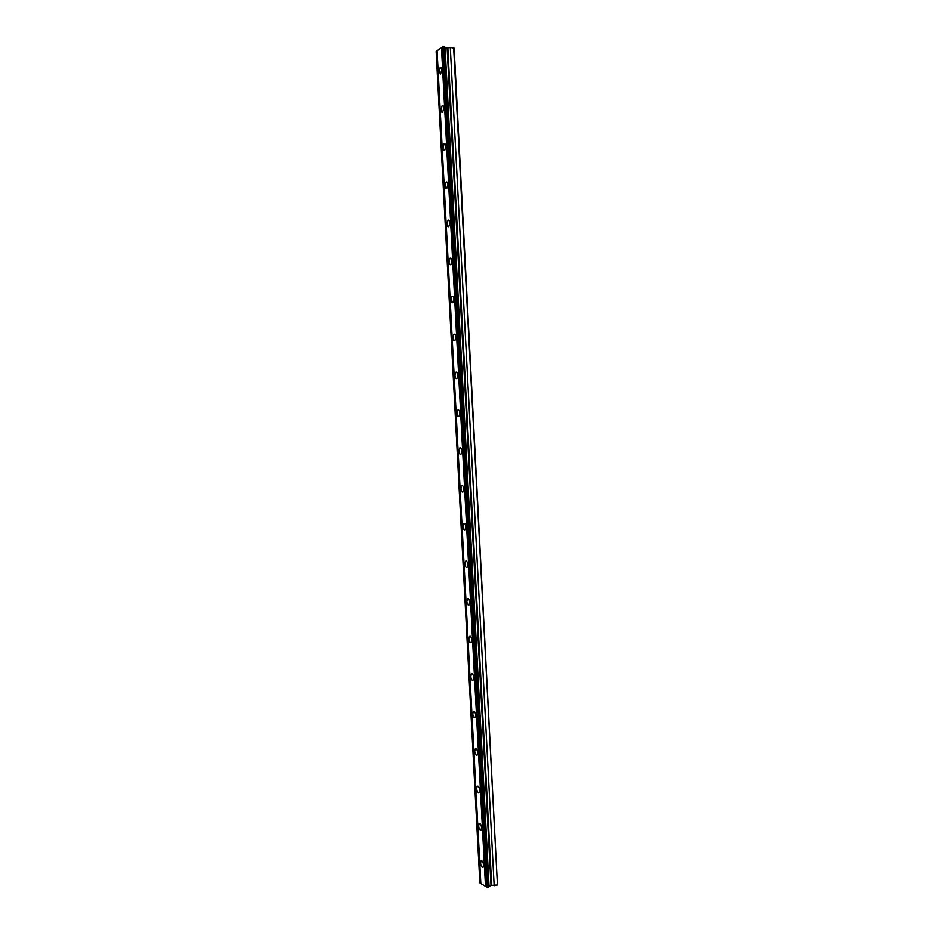 <?xml version="1.0" encoding="UTF-8"?>
<svg xmlns="http://www.w3.org/2000/svg" width="934" height="934" viewBox="0 0 934 934"><rect width="100%" height="100%" fill="white"/><g stroke="black" fill="none" stroke-linecap="round" stroke-linejoin="round"><path stroke-width="1.4" d="M441.794 69.711L440.194 67.353L439.015 71.649L440.614 74.008L441.794 69.711M483.532 865.001C483.076 861.86 482.248 860.494 481.057 860.903L480.59 863.168C481.045 866.308 481.874 867.674 483.065 867.266L483.532 865.001M481.57 827.606C481.127 824.512 480.309 823.181 479.13 823.613L478.64 825.948C479.084 829.03 479.889 830.361 481.08 829.929L481.57 827.606M479.609 790.152C479.177 787.117 478.371 785.821 477.192 786.276L476.679 788.67C477.111 791.705 477.916 792.989 479.095 792.546L479.609 790.152M477.636 752.652C477.216 749.675 476.422 748.414 475.254 748.881L474.717 751.356C475.137 754.322 475.931 755.583 477.099 755.127L477.636 752.652M475.675 715.117C475.266 712.187 474.484 710.961 473.328 711.439L472.756 713.985C473.153 716.903 473.947 718.129 475.102 717.662L475.675 715.117M473.701 677.524C473.304 674.663 472.534 673.472 471.39 673.951L470.794 676.578C471.18 679.438 471.95 680.629 473.106 680.15L473.701 677.524M471.717 639.895C471.343 637.081 470.584 635.914 469.452 636.416L468.821 639.113C469.195 641.927 469.954 643.082 471.098 642.592L471.717 639.895M469.744 602.208C469.382 599.453 468.634 598.32 467.502 598.822L466.848 601.613C467.222 604.368 467.957 605.501 469.09 604.999L469.744 602.208M467.759 564.486C467.409 561.778 466.673 560.68 465.564 561.194L464.875 564.066C465.225 566.763 465.961 567.86 467.082 567.358L467.759 564.486M465.786 526.706C465.447 524.056 464.723 522.993 463.626 523.507L462.902 526.461C463.241 529.111 463.964 530.173 465.062 529.671L465.786 526.706M463.801 488.891C463.474 486.287 462.762 485.248 461.676 485.762L460.929 488.821C461.256 491.412 461.956 492.452 463.042 491.938L463.801 488.891M461.805 451.017C461.501 448.483 460.801 447.468 459.738 447.981L458.944 451.134C459.259 453.667 459.948 454.683 461.022 454.169L461.805 451.017M459.82 413.097C459.516 410.621 458.839 409.629 457.788 410.143L456.971 413.4C457.263 415.875 457.94 416.856 459.003 416.354L459.82 413.097M457.823 375.129C457.543 372.701 456.878 371.744 455.839 372.257L454.986 375.608C455.267 378.036 455.932 378.994 456.971 378.492L457.823 375.129M455.827 337.127C455.558 334.746 454.905 333.812 453.889 334.314L452.99 337.781C453.27 340.151 453.912 341.085 454.94 340.583L455.827 337.127M453.831 299.067C453.574 296.743 452.943 295.833 451.939 296.335L451.005 299.907C451.262 302.219 451.893 303.13 452.897 302.639L453.831 299.067M451.834 260.96C451.577 258.695 450.97 257.807 449.99 258.298L449.009 261.975C449.266 264.24 449.873 265.128 450.865 264.637L451.834 260.96M449.838 222.806C449.593 220.587 448.997 219.723 448.04 220.202L447.012 224.008C447.258 226.215 447.853 227.079 448.822 226.6L449.838 222.806M447.83 184.605C447.596 182.445 447.012 181.593 446.078 182.072L445.016 185.983C445.249 188.143 445.833 188.995 446.767 188.516L447.83 184.605M445.822 146.346C445.6 144.245 445.039 143.416 444.117 143.883L443.02 147.922C443.241 150.024 443.802 150.853 444.724 150.397L445.822 146.346M443.813 108.052C443.603 105.997 443.055 105.192 442.167 105.635L441.023 109.803C441.222 111.858 441.77 112.664 442.669 112.22L443.813 108.052M453.667 47.751L497.437 885L454.134 48.148L450.305 47.412L447.152 48.066L444.222 46.922M480.823 883.26L479.854 882.887L436.155 51.428L437.1 50.996M442.272 47.202L437.089 50.751L480.835 883.529L486.31 886.856M442.261 46.945L444.21 46.805L488.26 887.078L487.268 887.3L486.322 887.125L442.261 46.945M497.437 885L491.004 885.374L488.248 886.938M480.029 883.004L436.318 51.312M441.478 47.517L485.505 886.588M487.268 887.3L443.183 46.7M445.074 47.225L489.066 886.518M447.152 48.066L491.004 885.374M450.305 47.412L494.168 885.736M442.424 46.828L486.509 887.242M491.681 885.28L447.841 48.078M441.117 67.435L440.194 67.353M481.769 860.751L481.057 860.903M479.854 823.473L479.13 823.613M477.951 786.136L477.192 786.276M476.048 748.741L475.254 748.881M474.133 711.311L473.328 711.439M472.219 673.834L471.39 673.951M470.304 636.299L469.452 636.416M468.389 598.729L467.502 598.822M466.463 561.101L465.564 561.194M464.537 523.425L463.626 523.507M462.61 485.703L461.676 485.762M460.684 447.923L459.738 447.981M458.746 410.108L457.788 410.143M456.808 372.234L455.839 372.257M454.858 334.314L453.889 334.314M452.908 296.335L451.939 296.335M450.959 258.309L449.99 258.298M448.997 220.237L448.04 220.202M447.036 182.118L446.078 182.072M445.074 143.941L444.117 143.883M443.101 105.717L442.167 105.635"/></g></svg>
